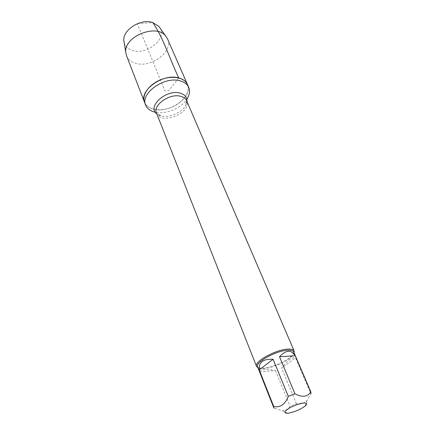 <?xml version="1.0" encoding="UTF-8"?>
<svg xmlns="http://www.w3.org/2000/svg" width="435" height="435" viewBox="0 0 435 435"><rect width="100%" height="100%" fill="white"/><g stroke="black" fill="none" stroke-linecap="round" stroke-linejoin="round"><path stroke-width="0.33" stroke-dasharray="2.17 1.63" d="M186.952 101.415L185.239 106.086L187.121 98.816C181.52 108.228 165.452 114.851 154.844 112.121L161.303 115.949L156.796 113.845M144.518 102.209C147.427 109.827 160.303 112.007 171.711 107.233C183.168 102.578 190.769 91.959 187.463 84.51C193.439 96.358 170.036 113.459 154.164 109.343C149.27 108.239 146.057 105.863 144.518 102.209M259.771 371.822C259.94 370.555 261.446 369.804 264.29 369.571C267.188 369.364 270.929 369.696 275.502 370.566L259.771 371.822L274.202 408.286L282.614 410.776C285.855 410.488 288.345 408.987 290.091 406.274L296.398 403.778C300.416 404.577 303.951 403.468 307.001 400.456L310.916 393.762L295.506 357.798L281.646 368.151C287.584 360.3 292.206 356.847 295.506 357.798M293.701 351.953C294.229 353.383 293.168 355.248 290.531 357.548C284.74 362.665 271.652 368.075 263.893 368.565L263.779 368.575C260.288 368.804 258.221 368.222 257.585 366.841M296.398 403.778L281.646 368.151M275.502 370.566L290.091 406.274M294.06 352.78L290.83 356.738C284.773 362.089 271.065 367.738 262.996 368.206L257.917 367.678M126.514 55.723C128.102 59.53 131.283 62.08 136.046 63.369C151.532 68.116 173.657 51.199 167.486 38.835M124.149 42.565C125.296 46.55 128.216 49.22 132.903 50.58C147.171 55.174 167.105 38.72 159.89 27.829M178.725 77.925L168.872 90.529L165.001 90.953L137.297 23.74M137.373 23.713L152.739 22.56M156.54 113.192C160.776 125.644 192.439 112.594 186.675 100.773C187.311 101.736 186.833 103.508 185.239 106.086C181.107 113.008 169.112 117.95 161.303 115.949C158.356 115.242 156.769 114.323 156.54 113.192M305.049 406.094L307.012 400.461M287.687 413.25L282.614 410.776M290.531 357.548L290.83 356.738M263.779 368.575L262.996 368.206"/><path stroke-width="0.65" d="M154.844 112.121C150.184 110.974 147.117 108.641 145.649 105.123C139.896 93.569 164.234 76.027 179.976 80.818C184.348 81.987 187.262 84.172 188.719 87.37C190.149 90.904 189.622 94.716 187.121 98.816M178.725 77.925C163.005 73.091 138.76 90.616 144.518 102.209C141.609 95.075 148.873 84.569 160.428 79.861C171.945 75.059 184.505 77.397 187.463 84.51C186.006 81.302 183.091 79.105 178.725 77.925C169.519 58.366 162.88 36.823 152.739 22.56C140.695 18.243 122.257 30.08 123.872 40.89L124.149 42.565M306.485 403.337C303.673 402.304 298.383 403.642 290.613 407.356C284.082 411.216 283.109 413.185 287.687 413.25L288.345 413.174C294.636 411.956 300.204 409.596 305.049 406.094C306.534 404.838 307.012 403.919 306.485 403.337M310.916 393.762L310.775 391.962C307.491 397.024 302.194 397.617 294.903 393.729L288.296 396.339C285.186 404.343 280.341 407.764 273.762 406.594L273.751 407.704L274.202 408.286M273.751 407.704L257.585 366.841C254.796 362.426 276.372 350.507 287.883 350.24C291.156 350.088 293.098 350.659 293.701 351.953L311.025 392.337M288.296 396.339L273.088 359.267C263.24 358.728 258.624 362.268 259.227 369.891L273.762 406.594M310.775 391.962L295.251 355.754C291.238 349.49 285.996 349.822 279.515 356.743L294.903 393.729M257.917 367.678L256.53 366.39C253.616 361.784 276.089 349.354 288.079 349.098C291.483 348.946 293.5 349.544 294.131 350.887L294.06 352.78M259.227 369.891L273.088 359.267M279.515 356.743L295.251 355.754M188.719 87.37L167.486 38.835L165.795 36.138C156.437 23.131 123.29 36.796 125.813 52.619L126.514 55.723L145.649 105.123M159.89 27.829L158.905 26.448L152.739 22.56M294.131 350.887L186.675 100.773C185.669 98.533 183.613 97.032 180.514 96.255C169.536 93.123 152.565 105.259 156.54 113.192L256.53 366.39M156.796 113.845C146.687 106.831 166.045 89.061 179.938 93.057C184.859 94.428 187.197 97.212 186.952 101.415M123.872 40.89L125.813 52.619M158.905 26.448L165.795 36.138"/></g></svg>
